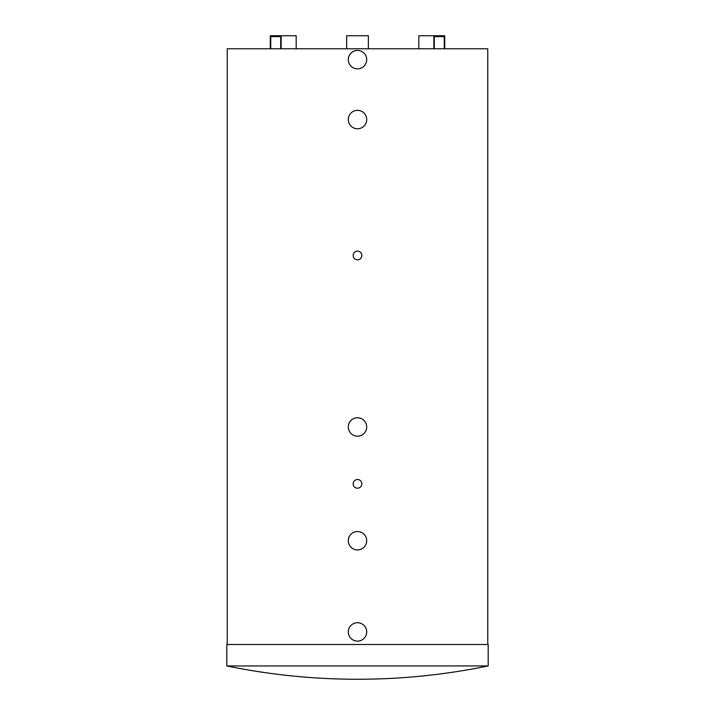 <?xml version="1.0" encoding="UTF-8"?>
<svg xmlns="http://www.w3.org/2000/svg" width="715" height="715" viewBox="0 0 715 715"><rect width="100%" height="100%" fill="white"/><g stroke="black" fill="none" stroke-linecap="round" stroke-linejoin="round"><path stroke-width="1.07" d="M418.82 48.772L418.82 35.75L444.712 35.75L444.712 48.772M433.862 35.75L433.862 48.772M434.291 48.772L434.291 36.617L444.283 36.617L444.283 48.772M444.283 36.617L434.291 36.617M270.288 48.772L270.288 35.75L296.18 35.75L296.18 48.772M281.138 35.75L281.138 48.772M270.717 48.772L270.717 36.617L280.709 36.617L280.709 48.772M280.709 36.617L270.717 36.617M346.641 48.772L346.641 35.75L368.359 35.75L368.359 48.772M357.5 436.177A9.206 9.206 0 0 1 348.294 426.971A9.206 9.206 0 0 1 357.5 417.766A9.206 9.206 0 0 1 366.706 426.971A9.206 9.206 0 0 1 357.5 436.177M357.5 259.804A4.344 4.344 0 0 1 353.156 255.461A4.344 4.344 0 0 1 357.5 251.117A4.344 4.344 0 0 1 361.844 255.461A4.344 4.344 0 0 1 357.5 259.804M357.5 641.123A9.206 9.206 0 0 0 366.706 631.917A9.206 9.206 0 0 0 357.5 622.711A9.206 9.206 0 0 0 348.294 631.917A9.206 9.206 0 0 0 357.5 641.123M357.5 68.837A9.206 9.206 0 0 0 366.706 59.631A9.206 9.206 0 0 0 357.5 50.425A9.206 9.206 0 0 0 348.294 59.631A9.206 9.206 0 0 0 357.5 68.837M357.5 488.193A4.344 4.344 0 0 1 353.156 483.858A4.344 4.344 0 0 1 357.5 479.515A4.344 4.344 0 0 1 361.844 483.858A4.344 4.344 0 0 1 357.5 488.193M357.5 549.942A9.206 9.206 0 0 1 348.294 540.737A9.206 9.206 0 0 1 357.5 531.531A9.206 9.206 0 0 1 366.706 540.737A9.206 9.206 0 0 1 357.5 549.942M488.193 644.51L226.807 644.51L226.807 665.942L488.193 665.942L488.193 644.51M226.807 665.942A648.255 648.255 0 0 0 488.193 665.942M366.706 119.557A9.206 9.206 0 0 0 357.5 110.351A9.206 9.206 0 0 0 348.294 119.557A9.206 9.206 0 0 0 357.5 128.754A9.206 9.206 0 0 0 366.706 119.557M487.764 644.51L487.764 48.772L227.236 48.772L227.236 644.51"/></g></svg>
